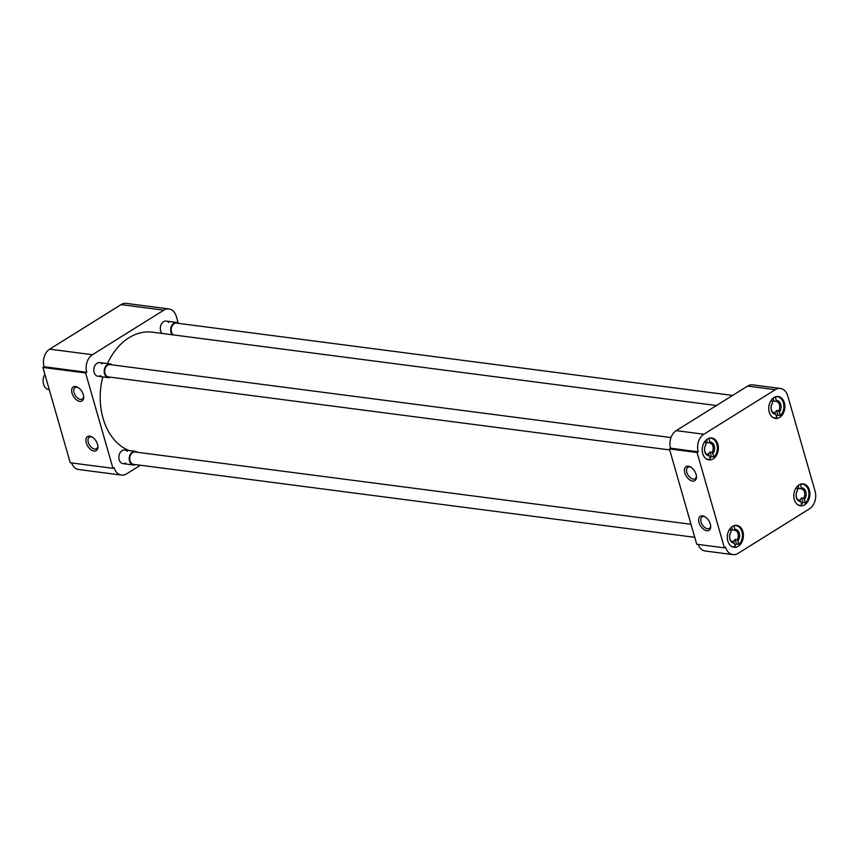 <?xml version="1.0" encoding="UTF-8"?>
<svg xmlns="http://www.w3.org/2000/svg" width="858" height="858" viewBox="0 0 858 858"><rect width="100%" height="100%" fill="white"/><g stroke="black" fill="none" stroke-linecap="round" stroke-linejoin="round"><path stroke-width="1.29" d="M75.536 386.497A8.28 4.891 -122 0 0 72.029 393.211A8.28 4.891 -122 0 0 79.805 401.394A8.28 4.891 -122 0 0 83.687 396.846A8.28 4.891 -122 0 0 77.713 387.269A8.28 4.891 -122 0 0 75.536 386.497M78.239 387.591A6.778 4 -122 0 0 76.941 387.205A6.778 4 -122 0 0 75.096 387.559A6.778 4 -122 0 0 74.571 394.09A6.778 4 -122 0 0 80.438 399.41A6.778 4 -122 0 0 82.282 399.067A6.778 4 -122 0 0 83.634 396.224M89.768 436.154A8.28 4.891 -122 0 0 86.261 442.867A8.28 4.891 -122 0 0 94.037 451.04A8.28 4.891 -122 0 0 97.919 446.492A8.28 4.891 -122 0 0 91.945 436.915A8.28 4.891 -122 0 0 89.768 436.154M92.482 437.237A6.778 4 -122 0 0 91.173 436.851A6.778 4 -122 0 0 89.339 437.205A6.778 4 -122 0 0 88.814 443.736A6.778 4 -122 0 0 94.68 449.056A6.778 4 -122 0 0 96.514 448.713A6.778 4 -122 0 0 97.866 445.87M161.99 333.419A6.896 5.009 -82.6 0 1 163.567 321.729A6.896 5.009 -82.6 0 1 168.661 322.394M125.686 463.009A6.896 5.009 -82.6 0 1 119.176 459.749A6.896 5.009 -82.6 0 1 122.126 450.6A6.896 5.009 -82.6 0 1 127.209 451.265M100.633 375.632A6.896 5.009 -82.6 0 1 94.123 372.372A6.896 5.009 -82.6 0 1 97.072 363.213A6.896 5.009 -82.6 0 1 102.156 363.878M71.654 462.945A13.245 9.62 97.4 0 0 78.732 469.53L121.45 475.085A13.245 9.62 -82.6 0 1 114.082 467.61L112.956 468.318L70.238 462.762L42.9 367.439L44.037 366.731L86.755 372.286A13.245 9.62 -82.6 0 1 92.407 354.719L49.689 349.163A13.245 9.62 97.4 0 0 44.037 366.731M121.107 304.611L163.824 310.167A13.245 9.62 -82.6 0 1 168.94 308.944L126.223 303.389A13.245 9.62 97.4 0 0 121.107 304.611L49.689 349.163M168.94 308.944A13.245 9.62 -82.6 0 1 176.308 316.42L178.207 323.037M121.45 475.085A13.245 9.62 -82.6 0 0 126.566 473.873L140.422 465.229M42.9 367.439L85.618 372.994L112.956 468.318M163.824 310.167L92.407 354.719M86.755 372.286L85.618 372.994M716.441 405.534L152.456 332.185A60.693 44.09 97.4 0 0 128.968 337.762A60.693 44.09 97.4 0 0 107.454 363.588M102.778 376.887A60.693 44.09 97.4 0 0 128.936 450.504M799.023 484.909A11.036 8.012 97.4 0 0 793.832 496.75A11.036 8.012 97.4 0 0 800.45 505.78A11.036 8.012 97.4 0 0 804.718 504.772A11.036 8.012 97.4 0 0 809.909 492.932A11.036 8.012 97.4 0 0 803.292 483.891A11.036 8.012 97.4 0 0 799.023 484.909M773.97 397.533A11.036 8.012 97.4 0 0 768.768 409.363A11.036 8.012 97.4 0 0 775.385 418.404A11.036 8.012 97.4 0 0 779.665 417.385A11.036 8.012 97.4 0 0 784.856 405.544A11.036 8.012 97.4 0 0 778.238 396.514A11.036 8.012 97.4 0 0 773.97 397.533M707.464 439.017A11.036 8.012 97.4 0 0 702.262 450.858A11.036 8.012 97.4 0 0 708.89 459.888A11.036 8.012 97.4 0 0 713.159 458.88A11.036 8.012 97.4 0 0 718.35 447.039A11.036 8.012 97.4 0 0 711.732 437.998A11.036 8.012 97.4 0 0 707.464 439.017M732.518 526.394A11.036 8.012 97.4 0 0 727.327 538.234A11.036 8.012 97.4 0 0 733.944 547.265A11.036 8.012 97.4 0 0 738.212 546.256A11.036 8.012 97.4 0 0 743.403 534.416A11.036 8.012 97.4 0 0 736.786 525.386A11.036 8.012 97.4 0 0 732.518 526.394M706.82 530.737A8.28 4.891 -122 0 0 710.703 526.19A8.28 4.891 -122 0 0 704.729 516.613A8.28 4.891 -122 0 0 702.552 515.84A8.28 4.891 -122 0 0 699.045 522.554A8.28 4.891 -122 0 0 706.82 530.737M705.265 516.934A6.778 4 -122 0 0 703.957 516.548A6.778 4 -122 0 0 702.123 516.891A6.778 4 -122 0 0 701.597 523.434A6.778 4 -122 0 0 707.464 528.753A6.778 4 -122 0 0 709.298 528.41A6.778 4 -122 0 0 710.649 525.568M692.588 481.091A8.28 4.891 -122 0 0 696.471 476.533A8.28 4.891 -122 0 0 690.497 466.956A8.28 4.891 -122 0 0 688.32 466.194A8.28 4.891 -122 0 0 684.813 472.908A8.28 4.891 -122 0 0 692.588 481.091M691.033 467.288A6.778 4 -122 0 0 689.725 466.902A6.778 4 -122 0 0 687.88 467.245A6.778 4 -122 0 0 687.365 473.777A6.778 4 -122 0 0 693.221 479.107A6.778 4 -122 0 0 695.066 478.753A6.778 4 -122 0 0 696.417 475.922M787.762 395.946L815.1 491.269A13.245 9.62 -82.6 0 1 809.448 508.837L738.03 553.389A13.245 9.62 -82.6 0 1 732.904 554.611A13.245 9.62 -82.6 0 1 725.546 547.136L724.409 547.844L697.082 452.52L698.208 451.812A13.245 9.62 -82.6 0 1 703.86 434.234L775.278 389.682A13.245 9.62 -82.6 0 1 780.405 388.47A13.245 9.62 -82.6 0 1 787.762 395.946M780.405 388.47L752.734 384.867A13.245 9.62 97.4 0 0 747.608 386.089L775.278 389.682M703.86 434.234L676.19 430.641L747.608 386.089M676.19 430.641A13.245 9.62 97.4 0 0 670.538 448.208L698.208 451.812M724.409 547.844L696.739 544.24L669.401 448.916L697.082 452.52M698.155 544.422A13.245 9.62 97.4 0 0 705.233 551.008L732.904 554.611M669.401 448.916L670.538 448.208M796.674 487.033L797.597 490.229A6.896 5.009 -82.6 0 0 796.396 497.683A6.896 5.009 -82.6 0 0 800.857 501.608L801.898 505.212A10.693 7.765 -82.6 0 1 799.742 505.341A10.693 7.765 -82.6 0 1 797.597 504.611M797.211 488.899A5.899 4.29 -82.6 0 1 798.948 488.513L800.986 488.781A5.899 4.29 97.4 0 1 801.2 488.803A5.899 4.29 97.4 0 1 804.514 492.267A5.899 4.29 97.4 0 1 803.678 498.166L805.673 502.852L802.959 502.509A10.693 7.765 -82.6 0 1 801.49 503.796M802.959 502.509L801.64 497.908L803.678 498.166M801.64 497.908A5.899 4.29 -82.6 0 1 799.935 499.699A5.899 4.29 -82.6 0 1 798.68 500.203M800.31 484.266L800.342 484.266A10.693 7.765 -82.6 0 1 802.498 484.137A10.693 7.765 -82.6 0 1 808.751 491.537A10.693 7.765 -82.6 0 1 805.673 502.852M800.342 484.266L801.372 487.87A6.896 5.009 -82.6 0 1 805.844 491.795A6.896 5.009 -82.6 0 1 804.632 499.249M801.372 487.87L800.986 488.781M798.948 488.513L798.112 485.574M797.597 490.229L797.2 491.141A5.899 4.29 -82.6 0 0 796.363 497.039A5.899 4.29 -82.6 0 0 799.677 500.504A5.899 4.29 -82.6 0 0 799.892 500.525L799.463 500.471M800.857 501.608L799.892 500.525M730.179 528.517L731.091 531.713A6.896 5.009 -82.6 0 0 729.89 539.178A6.896 5.009 -82.6 0 0 734.351 543.093L735.392 546.696A10.693 7.765 -82.6 0 1 733.236 546.825A10.693 7.765 -82.6 0 1 731.091 546.096M730.705 530.383A5.899 4.29 -82.6 0 1 732.453 529.997L734.48 530.265A5.899 4.29 97.4 0 1 734.695 530.287A5.899 4.29 97.4 0 1 738.019 533.751A5.899 4.29 97.4 0 1 737.172 539.661L739.167 544.347L736.464 543.993A10.693 7.765 -82.6 0 1 734.984 545.28M736.464 543.993L735.145 539.392L737.172 539.661M735.145 539.392A5.899 4.29 -82.6 0 1 733.429 541.183A5.899 4.29 -82.6 0 1 732.185 541.688M733.815 525.75L733.837 525.75A10.693 7.765 -82.6 0 1 735.992 525.622A10.693 7.765 -82.6 0 1 742.245 533.033A10.693 7.765 -82.6 0 1 739.167 544.347M733.837 525.75L734.877 529.365A6.896 5.009 -82.6 0 1 739.339 533.279A6.896 5.009 -82.6 0 1 738.137 540.733M734.877 529.365L734.48 530.265M732.453 529.997L731.606 527.059M731.091 531.713L730.705 532.625A5.899 4.29 -82.6 0 0 729.858 538.524A5.899 4.29 -82.6 0 0 733.172 541.988A5.899 4.29 -82.6 0 0 733.397 542.009L732.957 541.956M734.351 543.093L733.397 542.009M705.115 441.141L706.037 444.337A6.896 5.009 -82.6 0 0 704.836 451.791A6.896 5.009 -82.6 0 0 709.298 455.716L710.338 459.32A10.693 7.765 -82.6 0 1 708.182 459.448A10.693 7.765 -82.6 0 1 706.027 458.719M705.651 442.996A5.899 4.29 -82.6 0 1 707.389 442.621L709.427 442.889A5.899 4.29 97.4 0 1 709.641 442.91A5.899 4.29 97.4 0 1 712.955 446.375A5.899 4.29 97.4 0 1 712.119 452.273L714.113 456.96L711.4 456.606A10.693 7.765 -82.6 0 1 709.931 457.904M711.4 456.606L710.081 452.016L712.119 452.273M710.081 452.016A5.899 4.29 -82.6 0 1 708.376 453.807A5.899 4.29 -82.6 0 1 707.121 454.311M713.073 453.356A6.896 5.009 -82.6 0 0 714.285 445.903A6.896 5.009 -82.6 0 0 709.813 441.977L708.783 438.374A10.693 7.765 -82.6 0 1 710.939 438.245A10.693 7.765 -82.6 0 1 717.191 445.645A10.693 7.765 -82.6 0 1 714.113 456.96M709.813 441.977L709.427 442.889M707.389 442.621L706.552 439.671M706.037 444.337L705.641 445.248A5.899 4.29 -82.6 0 0 704.804 451.147A5.899 4.29 -82.6 0 0 708.118 454.611A5.899 4.29 -82.6 0 0 708.333 454.633L707.904 454.579M709.298 455.716L708.333 454.633M771.621 399.646L772.543 402.852A6.896 5.009 -82.6 0 0 771.342 410.306A6.896 5.009 -82.6 0 0 775.804 414.232L776.833 417.835A10.693 7.765 -82.6 0 1 774.677 417.964A10.693 7.765 -82.6 0 1 772.532 417.235M772.157 401.512A5.899 4.29 -82.6 0 1 773.895 401.136L775.922 401.394A5.899 4.29 97.4 0 1 776.147 401.415A5.899 4.29 97.4 0 1 779.461 404.89A5.899 4.29 97.4 0 1 778.614 410.789L780.619 415.476L777.906 415.122A10.693 7.765 -82.6 0 1 776.436 416.42M777.906 415.122L776.587 410.521L778.614 410.789M776.587 410.521A5.899 4.29 -82.6 0 1 774.881 412.323A5.899 4.29 -82.6 0 1 773.626 412.827M775.257 396.889L775.289 396.889A10.693 7.765 -82.6 0 1 777.445 396.761A10.693 7.765 -82.6 0 1 783.697 404.161A10.693 7.765 -82.6 0 1 780.619 415.476M775.289 396.889L776.318 400.493A6.896 5.009 -82.6 0 1 780.78 404.418A6.896 5.009 -82.6 0 1 779.579 411.872M776.318 400.493L775.922 401.394M773.895 401.136L773.047 398.187M772.543 402.852L772.146 403.753A5.899 4.29 -82.6 0 0 771.299 409.652A5.899 4.29 -82.6 0 0 774.624 413.127A5.899 4.29 -82.6 0 0 774.838 413.148L774.409 413.084M775.804 414.232L774.838 413.148M691.012 524.281L135.081 451.984A6.22 4.526 97.4 0 0 132.679 452.552A6.22 4.526 97.4 0 0 129.751 459.234A6.22 4.526 97.4 0 0 133.483 464.328L694.755 537.322M135.618 464.607A6.896 5.009 -82.6 0 1 133.398 464.993A6.896 5.009 -82.6 0 1 129.258 459.352A6.896 5.009 -82.6 0 1 132.507 451.951A6.896 5.009 -82.6 0 1 135.167 451.319A6.896 5.009 -82.6 0 1 137.226 452.263M670.977 437.548L110.028 364.596A6.22 4.526 97.4 0 0 107.625 365.176A6.22 4.526 97.4 0 0 104.687 371.846A6.22 4.526 97.4 0 0 108.419 376.941L669.701 449.935M110.564 377.22A6.896 5.009 -82.6 0 1 108.333 377.617A6.896 5.009 -82.6 0 1 104.204 371.964A6.896 5.009 -82.6 0 1 107.443 364.564A6.896 5.009 -82.6 0 1 110.114 363.931A6.896 5.009 -82.6 0 1 112.173 364.875M732.614 395.431L176.534 323.112A6.22 4.526 97.4 0 0 174.12 323.691A6.22 4.526 97.4 0 0 171.192 329.322A6.22 4.526 97.4 0 0 173.488 334.92M172.372 334.77A6.896 5.009 -82.6 0 1 173.949 323.08A6.896 5.009 -82.6 0 1 176.619 322.447A6.896 5.009 -82.6 0 1 178.678 323.391M44.873 374.324A9.652 7.014 97.4 0 0 43.49 383.976A9.652 7.014 97.4 0 0 48.917 389.661L49.281 389.704M799.742 505.341L798.519 505.18M802.498 484.137L801.275 483.976M733.236 546.825L732.013 546.675M735.992 525.622L734.77 525.471M708.182 459.448L706.96 459.287M710.939 438.245L709.716 438.084M774.677 417.964L773.466 417.803M777.445 396.761L776.222 396.6M133.398 464.993L123.016 463.642M135.167 451.319L124.796 449.967M108.333 377.617L97.962 376.265M110.114 363.931L99.743 362.58M176.619 322.447L166.238 321.096"/></g></svg>
